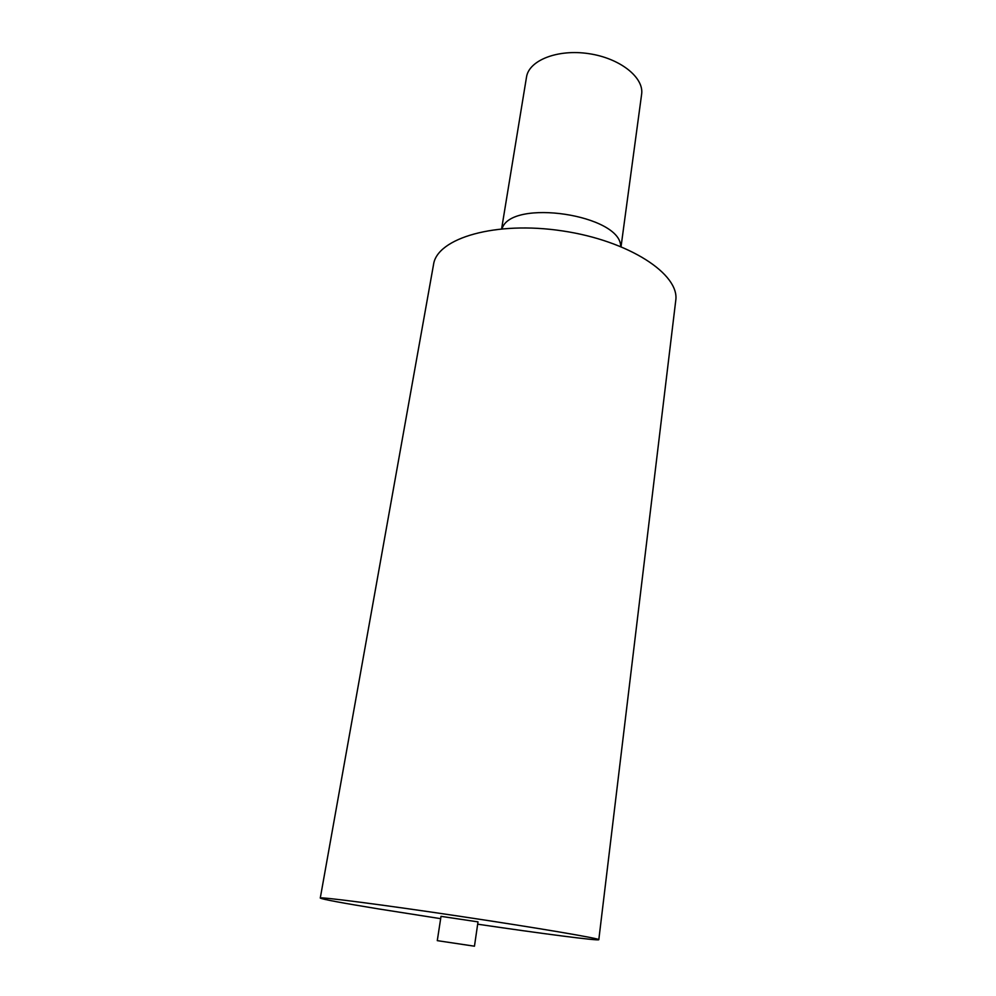 <?xml version="1.0" encoding="UTF-8"?>
<svg xmlns="http://www.w3.org/2000/svg" width="996" height="996" viewBox="0 0 996 996"><rect width="100%" height="100%" fill="white"/><g stroke="black" fill="none" stroke-linecap="round" stroke-linejoin="round"><path stroke-width="1.49" d="M440.655 918.661L378.605 908.925C341.616 902.886 322.181 899.264 320.276 898.056L433.546 264.5C437.07 238.069 495.697 220.776 562.367 230.898C629.061 240.708 680.081 274.386 675.724 300.692L598.808 939.689C598.957 941.071 541.762 933.626 477.669 924.188M320.276 898.056C318.994 896.549 382.165 904.679 459.928 916.308C537.691 927.923 600.476 938.618 598.808 939.689M474.457 946.2L478.005 921.873L441.016 916.345L437.281 940.647L474.457 946.2L437.281 940.647M502.046 228.744C510.96 198.254 621.056 214.7 620.67 246.473M501.623 228.781L526.498 77.14C528.851 60.333 557.673 48.879 588.848 53.66C620.06 58.204 644.275 77.588 641.611 94.346L621.056 246.622"/></g></svg>
